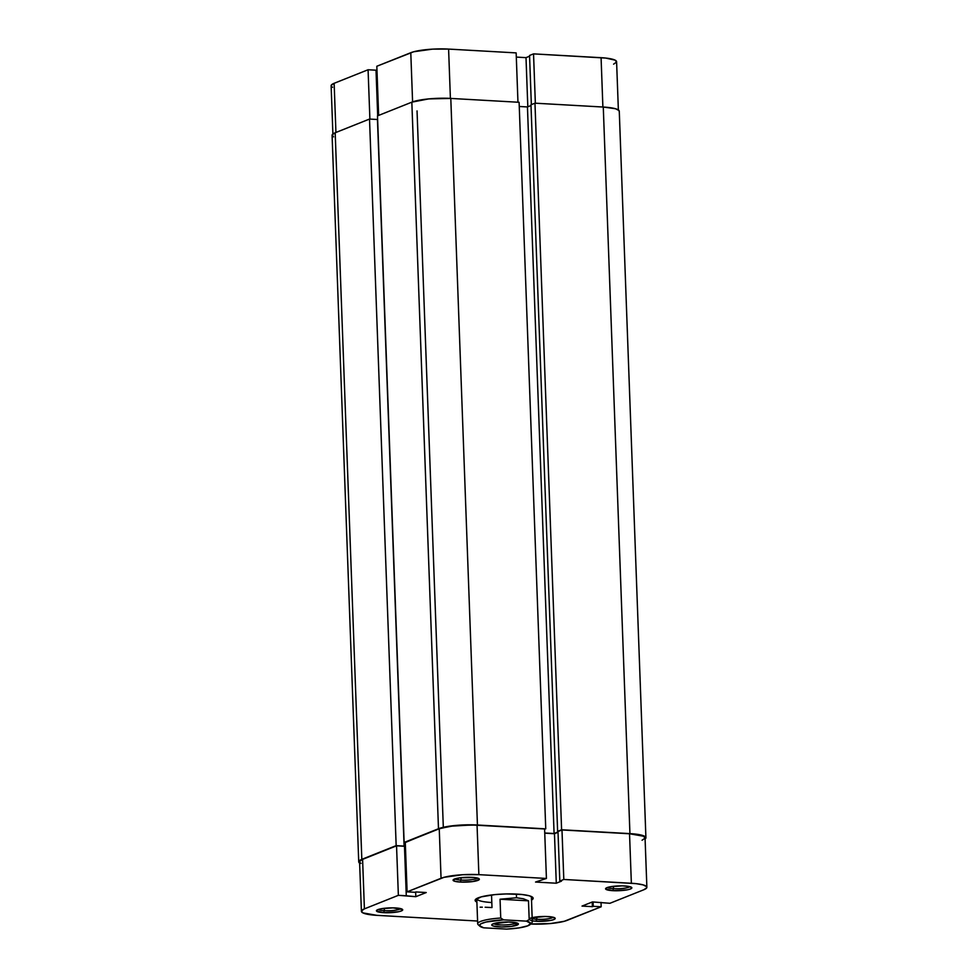 <?xml version="1.0" encoding="UTF-8"?>
<svg xmlns="http://www.w3.org/2000/svg" width="978" height="978" viewBox="0 0 978 978"><rect width="100%" height="100%" fill="white"/><g stroke="black" fill="none" stroke-linecap="round" stroke-linejoin="round"><path stroke-width="1.47" d="M332.899 133.986L331.126 85.758A28.179 5.147 177.9 0 1 334.134 83.301L368.083 69.756L376.017 70.196L377.691 115.795L376.017 70.196L368.083 69.756L369.892 119.072L368.083 69.756L334.134 83.301L335.931 132.47L334.134 83.301L331.2 85.343M516.152 52.898L448.596 49.083L450.406 98.411L448.596 49.083L432.484 49.145L413.731 51.748L376.823 66.26L378.633 115.416L376.823 66.26L410.784 52.714L412.594 101.883L410.784 52.714A28.179 5.147 177.9 0 1 448.596 49.083L516.152 52.898L517.961 102.225L516.152 52.898M613.597 64.157L616.519 62.115L615.174 60.171L605.749 58.069L533.536 53.876L529.55 55.465L531.347 104.622L529.55 55.465L533.536 53.876L535.345 103.203L533.536 53.876L601.079 57.69L602.888 107.018L601.079 57.69A28.179 5.147 177.9 0 1 616.592 61.712L618.365 109.927M529.575 56.223L526.005 57.641L516.298 57.091L526.005 57.641L527.814 106.798L526.005 57.641L529.575 56.223M376.982 70.636L376.029 70.587L376.982 70.636M331.346 86.345L332.557 87.299M333.559 136.871L332.165 134.866L335.185 132.763A29.034 5.306 177.9 0 0 332.092 135.294L358.73 861.862A29.034 5.306 -2.1 0 1 361.823 859.332L335.185 132.763L369.525 119.059L396.163 845.628L361.823 859.332L335.185 132.763L369.525 119.059L377.459 119.499L404.097 846.08L396.163 845.628L369.525 119.059L377.459 119.499L404.097 846.08L396.163 845.628L361.823 859.332L358.816 861.435L360.197 863.44M359.635 863.109A29.034 5.306 -2.1 0 1 358.73 861.862M405.442 846.532L404.489 846.483L405.442 846.532M405.295 842.51L404.134 842.449L377.496 115.869L411.836 102.164L438.486 828.733L404.134 842.449L377.496 115.869L411.836 102.164L438.486 828.733A29.034 5.306 -2.1 0 1 477.435 825.004L450.797 98.423A29.034 5.306 177.9 0 0 411.836 102.164L428.645 98.912L450.797 98.423L477.435 825.004L545.748 828.855L519.11 102.287L450.797 98.423L519.11 102.287L545.748 828.855L477.435 825.004L455.283 825.493L438.486 828.733L405.295 842.51M544.758 832.987L554.086 833.525L527.448 106.944L519.257 106.48L527.448 106.944L554.086 833.525L558.022 831.948L554.086 833.525L544.758 832.987M531.005 105.526L527.448 106.944L531.005 105.526M644.857 839.234L645.835 838.17L644.441 836.166L634.734 834.002L561.604 829.76L557.619 831.349L558.389 831.386L557.619 831.349L530.981 104.768L557.619 831.349L561.604 829.76L534.966 103.179L530.981 104.768L534.966 103.179L561.604 829.76L629.93 833.611L603.279 107.042L534.966 103.179L603.279 107.042L629.93 833.611A29.034 5.306 -2.1 0 1 645.908 837.755A29.034 5.306 -2.1 0 1 645.101 839.051M645.908 837.755L619.27 111.174A29.034 5.306 177.9 0 0 603.279 107.042L615.492 108.729L619.05 110.563L619.184 111.602M517.166 894.112A29.034 5.306 -2.1 0 1 532.607 897.278A29.034 5.306 -2.1 0 1 531.506 900.102L533.071 898.672L532.924 897.633L529.379 895.799L521.971 894.491L506.249 893.941L495.015 894.589L481.249 896.863L475.198 899.943L476.897 902.095A29.034 5.306 -2.1 0 1 475.589 899.369A29.034 5.306 -2.1 0 1 517.166 894.112M384.366 910.677A11.443 2.09 177.9 0 0 400.711 908.635A11.443 2.09 -2.1 0 1 384.366 910.677L384.281 908.293L384.366 910.677A11.443 2.09 -2.1 0 1 378.315 909.454A11.443 2.09 177.9 0 0 384.366 910.677L383.657 912.657L384.366 910.677M395.467 907.951A13.154 2.396 -2.1 0 1 402.459 909.381A13.154 2.396 -2.1 0 1 397.508 911.936A13.154 2.396 -2.1 0 1 383.657 912.657L398.156 911.814L401.31 910.97L402.606 909.54L393.058 907.865L380.98 908.782L377.826 909.638L376.518 911.056L383.657 912.657A13.154 2.396 -2.1 0 1 376.64 910.335A13.154 2.396 -2.1 0 1 395.467 907.951M461.017 880.078A11.443 2.09 177.9 0 0 477.374 878.036A11.443 2.09 -2.1 0 1 461.017 880.078L460.931 877.694L461.017 880.078A11.443 2.09 -2.1 0 1 454.978 878.855A11.443 2.09 177.9 0 0 461.017 880.078L460.32 882.058L461.017 880.078M472.117 877.352A13.154 2.396 -2.1 0 1 479.11 878.782A13.154 2.396 -2.1 0 1 474.159 881.337A13.154 2.396 -2.1 0 1 460.32 882.058L472.704 881.569L479.33 879.418L477.655 878.11L474.293 877.523L459.733 877.841L453.107 879.992L454.782 881.288L460.32 882.058A13.154 2.396 -2.1 0 1 453.291 879.735A13.154 2.396 -2.1 0 1 472.117 877.352M536.861 919.283A11.443 2.09 177.9 0 0 553.206 917.242A11.443 2.09 -2.1 0 1 536.861 919.283L536.763 916.899L536.152 921.264L536.861 919.283A11.443 2.09 177.9 0 1 530.809 918.073M529.159 918.904A13.154 2.396 -2.1 0 1 547.961 916.557A13.154 2.396 -2.1 0 1 554.954 917.987A13.154 2.396 -2.1 0 1 550.003 920.542A13.154 2.396 -2.1 0 1 536.152 921.264L550.638 920.432L553.793 919.577L555.101 918.159L551.995 916.985L545.553 916.472L531.69 917.804M613.512 888.684A11.443 2.09 177.9 0 0 629.856 886.643A11.443 2.09 -2.1 0 1 613.512 888.684L613.426 886.3L613.512 888.684A11.443 2.09 -2.1 0 1 607.46 887.474A11.443 2.09 177.9 0 0 613.512 888.684L612.803 890.665L613.512 888.684M624.612 885.958A13.154 2.396 -2.1 0 1 631.605 887.401A13.154 2.396 -2.1 0 1 626.654 889.943A13.154 2.396 -2.1 0 1 612.803 890.665L627.301 889.833L630.455 888.978L631.751 887.559L628.658 886.386L622.204 885.872L610.125 886.801L606.971 887.645L605.663 889.075L612.803 890.665A13.154 2.396 -2.1 0 1 605.785 888.342A13.154 2.396 -2.1 0 1 624.612 885.958M531.372 896.508A27.323 4.988 -2.1 0 1 531.384 896.63L532.301 921.802A27.323 4.988 -2.1 0 1 530.663 923.599M601.177 906.777L564.269 921.288L550.907 923.489L530.626 924.027A28.179 5.147 -2.1 0 0 567.216 920.335L601.177 906.777L593.243 906.325L601.177 906.777L601.018 902.401L601.177 906.777M563.805 879.454L631.36 883.268L629.539 833.769L561.983 829.955L563.805 879.454L636.018 883.635L643.206 884.907L646.654 886.691L646.8 887.694L643.866 889.735L609.917 903.293L592.46 901.924L582.032 906.08L592.399 906.667L593.243 906.325L592.399 906.667L592.228 902.009L592.399 906.667L582.032 906.08L592.46 901.924L609.917 903.293L643.866 889.735A28.179 5.147 -2.1 0 0 646.874 887.278L645.052 837.779A28.179 5.147 177.9 0 0 629.539 833.769L561.983 829.955L557.998 831.544L559.819 881.044L563.805 879.454L559.819 881.044L561.494 881.141L559.819 881.044L557.998 831.544L561.983 829.955L563.805 879.454M407.105 891.838L405.283 842.339L439.244 828.782L441.054 878.281L407.105 891.838L444.012 877.327L462.753 874.711L478.865 874.65L546.421 878.464L535.541 882.046L556.286 883.22L561.494 881.141L556.286 883.22L554.465 833.721L544.758 833.17L554.465 833.721L558.035 832.29L554.465 833.721L556.286 883.22L535.541 882.046L546.421 878.464L544.599 828.965L471.897 824.967L450.516 826.214L439.244 828.782L405.283 842.339L407.105 891.838L415.027 892.291L407.105 891.838M491.812 902.523A27.323 4.988 -2.1 0 1 476.763 898.635A27.323 4.988 -2.1 0 1 476.775 898.513A27.323 4.988 177.9 0 0 491.812 902.523M642.057 840.236L644.979 838.195L643.634 836.251L629.539 833.769L631.36 883.268A28.179 5.147 -2.1 0 1 646.874 887.278M405.442 846.716L404.489 846.655L405.442 846.716M361.408 911.337L359.586 861.838A28.179 5.147 177.9 0 1 362.594 859.381L364.403 908.88L362.594 859.381L396.542 845.823L398.364 895.322L364.403 908.88A28.179 5.147 -2.1 0 0 361.408 911.337A28.179 5.147 -2.1 0 0 376.921 915.347L477.594 921.031L376.921 915.347L362.826 912.865L361.481 910.921L364.403 908.88L398.364 895.322L406.286 895.775L404.476 846.276L396.542 845.823L362.594 859.381L359.659 861.422M359.806 862.425L361.016 863.366M406.286 895.775L415.821 896.692L426.237 892.535L415.87 891.948L426.237 892.535L415.821 896.692L415.65 892.034L415.821 896.692L398.364 895.322L396.542 845.823L404.476 846.276L406.286 895.775M532.105 920.836L536.152 921.264M544.599 828.965L477.056 825.151L478.865 874.65L546.421 878.464L544.599 828.965M593.084 901.96L593.243 906.325L593.084 901.96M478.865 874.65L477.056 825.151A28.179 5.147 177.9 0 0 439.244 828.782L441.054 878.281A28.179 5.147 -2.1 0 1 478.865 874.65M493.633 923.635A11.614 2.115 177.9 0 0 503.487 924.956A11.614 2.115 177.9 0 0 515.369 923.391L516.959 925.151A13.325 2.433 -2.1 0 1 500.834 926.936A13.325 2.433 -2.1 0 1 491.958 924.503A13.325 2.433 -2.1 0 1 493.169 923.807L491.848 925.249L493.474 926.093L501.518 926.948L511.628 926.362L518.34 924.186L516.641 922.865L508.609 922.01L493.169 923.807A13.325 2.433 -2.1 0 1 506.861 921.997A13.325 2.433 -2.1 0 1 518.12 923.55A13.325 2.433 -2.1 0 1 516.959 925.151L515.369 923.391A11.614 2.115 -2.1 0 1 503.487 924.956A11.614 2.115 -2.1 0 1 493.633 923.635M515.333 922.572L515.369 923.391L515.333 922.572M485.125 907.242L491.995 907.56L491.531 894.98M479.464 925.469A27.323 4.988 -2.1 0 1 477.692 923.807A27.323 4.988 -2.1 0 1 500.736 918.024L500.051 899.222L516.518 897.767L516.384 894.063L516.518 897.767L523.413 898.77L528.499 900.836L529.184 919.626A27.323 4.988 -2.1 0 1 532.301 921.802M530.247 924.418L531.861 922.743A27.323 4.988 177.9 0 0 529.184 919.626L526.433 921.142A25.624 4.682 -2.1 0 1 530.247 924.418A25.624 4.682 -2.1 0 1 506.506 929.1L483.682 927.816L479.501 925.653L480.883 923.794L485.944 922.046L503.609 919.858L526.433 921.142L530.614 923.293L527.937 925.775L519.11 927.89L506.506 929.1L483.682 927.816A25.624 4.682 -2.1 0 1 479.941 926.264A25.624 4.682 -2.1 0 1 503.609 919.858L500.736 918.024A27.323 4.988 177.9 0 0 478.205 924.711L479.941 926.264M516.396 922.804A11.614 2.115 -2.1 0 1 515.369 923.391A11.614 2.115 177.9 0 0 516.396 922.804M500.736 918.024L500.051 899.222L528.499 900.836L529.184 919.626L526.433 921.142L503.609 919.858L500.736 918.024M500.051 899.222L516.518 897.767L523.413 898.77L528.499 900.836L500.051 899.222M480.125 907.181L482.35 907.181M417.044 110.905L443.315 827.302M477.692 923.807L476.763 898.635"/></g></svg>
